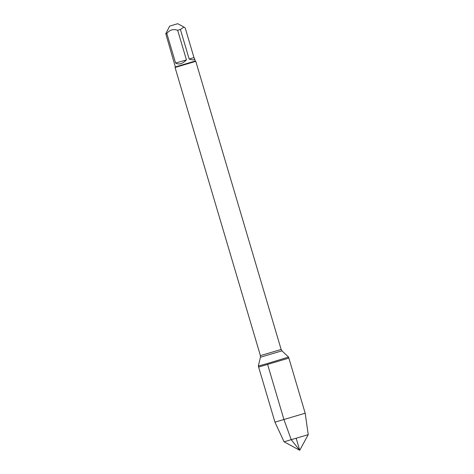 <?xml version="1.0" encoding="UTF-8"?>
<svg xmlns="http://www.w3.org/2000/svg" width="474" height="474" viewBox="0 0 474 474"><rect width="100%" height="100%" fill="white"/><g stroke="black" fill="none" stroke-linecap="round" stroke-linejoin="round"><path stroke-width="0.71" d="M267.342 363.528L258.33 366.041L258.632 367.066L288.867 358.113L258.632 367.066L288.867 358.113L288.559 357.082L267.342 363.528M170.219 25.951L177.75 23.7L170.219 25.951M169.692 26.088L165.764 33.719L166.824 33.435C169.692 29.862 173.3 28.813 177.661 30.283L180.398 29.459L183.93 27.059L185.186 27.919L193.961 57.538L189.173 59.078C193.037 60.251 194.826 60.085 194.53 58.586L193.961 57.538M194.53 58.586L195.258 61.045L175.35 66.947L165.764 33.719M180.398 29.459L189.173 59.078M166.824 33.435L175.599 63.06C178.935 64.926 182.549 63.872 186.436 59.902L177.661 30.283M195.252 61.045L195.792 61.342L175.054 67.48L260.404 355.619L281.141 349.474L281.977 350.837L260.445 357.218L258.33 366.041M186.436 59.902L175.599 63.06M284.068 441.798L308.236 434.64L299.728 450.3L284.068 441.798L274.956 422.162L305.185 413.209L288.867 358.113M308.236 434.64L305.185 413.209M296.191 438.343L299.728 450.3L291.273 439.789L283.967 419.65L267.644 364.553M177.75 23.7L183.93 27.054M195.792 61.342L281.141 349.474M281.977 350.837L288.559 357.082M260.404 355.619L260.445 357.218M175.35 66.941L175.054 67.48M274.956 422.162L258.632 367.066"/></g></svg>
